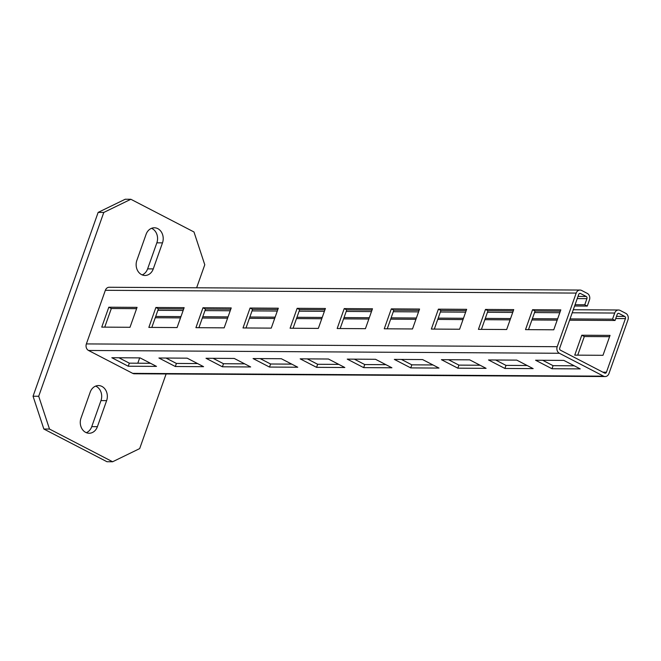 <?xml version="1.0" encoding="UTF-8"?>
<svg xmlns="http://www.w3.org/2000/svg" width="661" height="661" viewBox="0 0 661 661"><rect width="100%" height="100%" fill="white"/><g stroke="black" fill="none" stroke-linecap="round" stroke-linejoin="round"><path stroke-width="0.99" d="M97.398 426.684A10.824 8.932 -89.7 0 1 89.128 433.252A10.824 8.932 -89.7 0 1 80.989 418.173L90.21 392.138A10.824 8.932 -89.7 0 1 98.481 385.561A10.824 8.932 -89.7 0 1 106.619 400.64L97.398 426.684L91.747 426.642A10.824 8.932 90.3 0 1 86.31 432.682M196.631 287.783L204.778 264.772L193.987 231.978L130.87 199.275L103.794 212.437L38.702 396.261L49.501 429.055L112.618 461.758L139.686 448.596L166.118 373.961M146.081 234.358A10.824 8.932 -89.7 0 1 154.352 227.781A10.824 8.932 -89.7 0 1 162.49 242.86L153.269 268.895A10.824 8.932 -89.7 0 1 144.999 275.472A10.824 8.932 -89.7 0 1 136.86 260.393L146.081 234.358M103.794 212.437L98.142 212.404L125.218 199.242L130.87 199.275M38.702 396.261L33.05 396.228L98.142 212.404M49.501 429.055L43.849 429.022L33.05 396.228M112.618 461.758L106.966 461.725L43.849 429.022M91.747 426.642L100.968 400.607A10.824 8.932 90.3 0 0 95.655 386.098M142.181 274.902A10.824 8.932 90.3 0 0 147.618 268.862L156.847 242.827A10.824 8.932 90.3 0 0 151.526 228.318M132.712 373.366L603.551 376.159A4.999 4.123 90.3 0 0 605.145 376.555L134.307 373.771A4.999 4.123 -89.7 0 1 132.712 373.366L88.533 350.47A4.999 4.123 -89.7 0 1 86.368 343.918L105.355 290.303A4.999 4.123 -89.7 0 1 109.172 287.262L580.011 290.055A4.999 4.123 90.3 0 1 581.606 290.452L587.29 293.401A4.999 4.123 90.3 0 1 589.447 299.954L587.282 306.084L574.607 306.01M579.457 293.509L580.523 293.517L586.208 296.459A1.669 1.372 90.3 0 1 586.927 298.648L584.754 304.779L575.062 304.721M587.282 306.084L584.754 304.779M580.011 290.055A4.999 4.123 90.3 0 0 576.194 293.087L557.206 346.703A4.999 4.123 90.3 0 0 559.371 353.263L603.551 376.159M532.559 309.712L560.809 309.885L553.761 329.798L525.512 329.632L532.559 309.712L535.088 311.025L560.354 311.174M485.48 309.439L513.729 309.604L506.673 329.517L478.424 329.352L485.48 309.439L488 310.744L513.267 310.893M438.392 309.158L466.641 309.323L459.593 329.236L431.344 329.071L438.392 309.158L440.92 310.463L466.187 310.612M391.312 308.877L419.561 309.042L412.505 328.963L384.256 328.79L391.312 308.877L393.832 310.191L419.099 310.34M344.224 308.596L372.474 308.77L365.426 328.682L337.176 328.517L344.224 308.596L346.752 309.91L372.019 310.059M297.144 308.323L325.394 308.489L318.338 328.401L290.088 328.236L297.144 308.323L299.664 309.629L324.931 309.778M250.056 308.043L278.306 308.208L271.258 328.12L243.008 327.955L250.056 308.043L252.585 309.348L277.851 309.497M202.977 307.762L231.226 307.927L224.17 327.848L195.92 327.674L202.977 307.762L205.497 309.075L230.763 309.224M155.889 307.481L184.138 307.654L177.09 327.567L148.841 327.402L155.889 307.481L158.417 308.794L183.684 308.943M108.809 307.208L137.058 307.373L130.002 327.286L101.753 327.121L108.809 307.208L111.329 308.513L136.596 308.662M615.738 318.544L625.422 318.602L606.443 372.209A1.669 1.372 90.3 0 1 604.633 373.093L560.454 350.198A1.669 1.372 90.3 0 1 559.735 348.008L578.722 294.393A1.669 1.372 90.3 0 1 580.523 293.517M528.486 329.649L535.088 311.025M481.406 329.368L488 310.744M434.318 329.087L440.92 310.463M387.239 328.806L393.832 310.191M340.151 328.534L346.752 309.91M293.071 328.253L299.664 309.629M245.991 327.972L252.585 309.348M198.903 327.699L205.497 309.075M151.823 327.418L158.417 308.794M104.735 327.137L111.329 308.513M551.993 368.739L580.251 368.904L563.833 360.402L535.584 360.237L551.993 368.739L553.083 365.673L574.252 365.797M504.913 368.458L533.163 368.623L516.753 360.121L488.504 359.956L504.913 368.458L505.995 365.393L527.172 365.516M457.825 368.177L486.083 368.342L469.665 359.84L441.416 359.675L457.825 368.177L458.916 365.112L480.084 365.244M410.745 367.896L438.995 368.07L422.586 359.567L394.336 359.394L410.745 367.896L411.828 364.839L433.005 364.963M363.657 367.623L391.915 367.789L375.498 359.287L347.248 359.121L363.657 367.623L364.748 364.558L385.917 364.682M316.578 367.342L344.827 367.508L328.418 359.006L300.168 358.84L316.578 367.342L317.66 364.277L338.837 364.401M269.498 367.062L297.747 367.227L281.33 358.725L253.08 358.559L269.498 367.062L270.58 363.996L291.749 364.128M222.41 366.789L250.659 366.954L234.25 358.452L206.001 358.279L222.41 366.789L223.492 363.724L244.669 363.847M175.33 366.508L203.58 366.673L187.162 358.171L158.913 358.006L175.33 366.508L176.413 363.443L197.581 363.567M128.242 366.227L156.492 366.392L140.082 357.89L111.833 357.725L128.242 366.227L129.325 363.162L150.501 363.286M542.664 360.278L553.083 365.673M495.585 359.997L505.995 365.393M448.497 359.716L458.916 365.112M401.417 359.435L411.828 364.839M354.329 359.163L364.748 364.558M307.249 358.882L317.66 364.277M260.161 358.601L270.58 363.996M213.082 358.32L223.492 363.724M165.994 358.047L176.413 363.443M118.914 357.766L129.325 363.162M605.145 376.555A4.999 4.123 90.3 0 0 608.963 373.523L627.95 319.907A4.999 4.123 90.3 0 0 625.793 313.347L620.109 310.406A4.999 4.123 90.3 0 0 618.514 310.001A4.999 4.123 90.3 0 0 614.697 313.041L612.524 319.164L570.038 318.916M577.722 355.155L584.316 336.532L609.582 336.68M139.686 357.89L137.802 363.211M581.787 335.226L610.045 335.391L602.989 355.304L574.74 355.139L581.787 335.226L584.316 336.532M617.961 313.463L619.027 313.471L624.703 316.412A1.669 1.372 90.3 0 1 625.422 318.602M557.636 318.842L532.369 318.693M510.556 318.561L485.29 318.412M463.468 318.28L438.202 318.131M416.389 318.007L391.122 317.858M369.301 317.726L344.034 317.577M322.221 317.445L296.954 317.297M275.133 317.164L249.866 317.016M228.053 316.892L202.787 316.743M180.965 316.611L155.699 316.462M612.524 319.164L615.052 320.478L617.217 314.347A1.669 1.372 90.3 0 1 619.027 313.471M615.052 320.478L569.584 320.205M557.182 320.131L531.915 319.982M510.094 319.85L484.827 319.701M463.014 319.577L437.747 319.42M415.926 319.296L390.659 319.147M368.846 319.015L343.58 318.866M321.758 318.734L296.492 318.585M274.679 318.462L249.412 318.313M227.591 318.181L202.324 318.032M180.511 317.9L155.244 317.751M100.968 400.607L106.619 400.64M156.847 242.827L162.49 242.86M153.269 268.895L147.618 268.862M105.355 290.303L576.194 293.087M86.368 343.918L557.206 346.703M88.533 350.47L559.371 353.263M602.898 372.193L606.443 372.209M616.506 316.363L624.703 316.412M157.872 310.331L183.138 310.48M204.951 310.612L230.218 310.761M252.039 310.893L277.306 311.042M299.119 311.166L324.386 311.323M346.207 311.447L371.474 311.595M393.287 311.728L418.553 311.876M440.375 312.009L465.641 312.157M487.454 312.281L512.721 312.438M534.542 312.562L559.809 312.711M572.203 312.785L614.697 313.041M578.003 296.409L586.208 296.459M577.235 298.59L586.927 298.648M573.285 309.736L618.514 310.001"/></g></svg>

